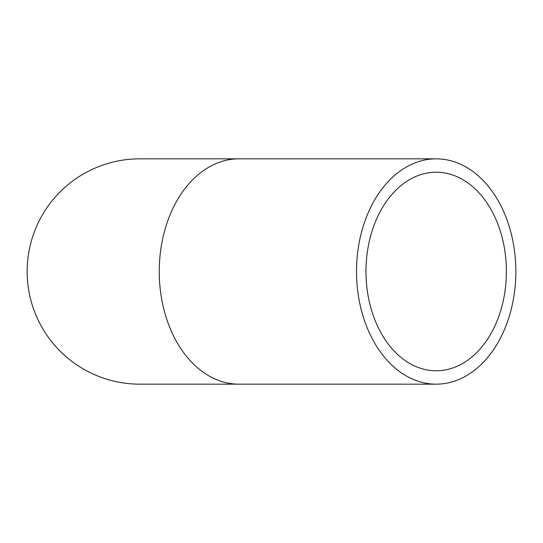 <?xml version="1.0" encoding="UTF-8"?>
<svg xmlns="http://www.w3.org/2000/svg" width="543" height="543" viewBox="0 0 543 543"><rect width="100%" height="100%" fill="white"/><g stroke="black" fill="none" stroke-linecap="round" stroke-linejoin="round"><path stroke-width="0.81" d="M238.913 384.166L139.816 384.166A112.666 112.666 0 0 1 27.15 271.5A112.666 112.666 0 0 1 139.816 158.834L238.913 158.834A112.666 79.665 90 0 0 159.248 271.5A112.666 79.665 90 0 0 238.913 384.166L436.185 384.166A112.666 79.665 -90 0 1 356.52 271.5A112.666 79.665 -90 0 1 436.185 158.834A112.666 79.665 -90 0 1 515.85 271.5A112.666 79.665 -90 0 1 436.185 384.166M506.388 271.5A99.288 70.21 -90 0 1 436.185 370.788A99.288 70.21 -90 0 1 365.975 271.5A99.288 70.21 -90 0 1 436.185 172.212A99.288 70.21 -90 0 1 506.388 271.5M238.913 158.834L436.185 158.834"/></g></svg>
